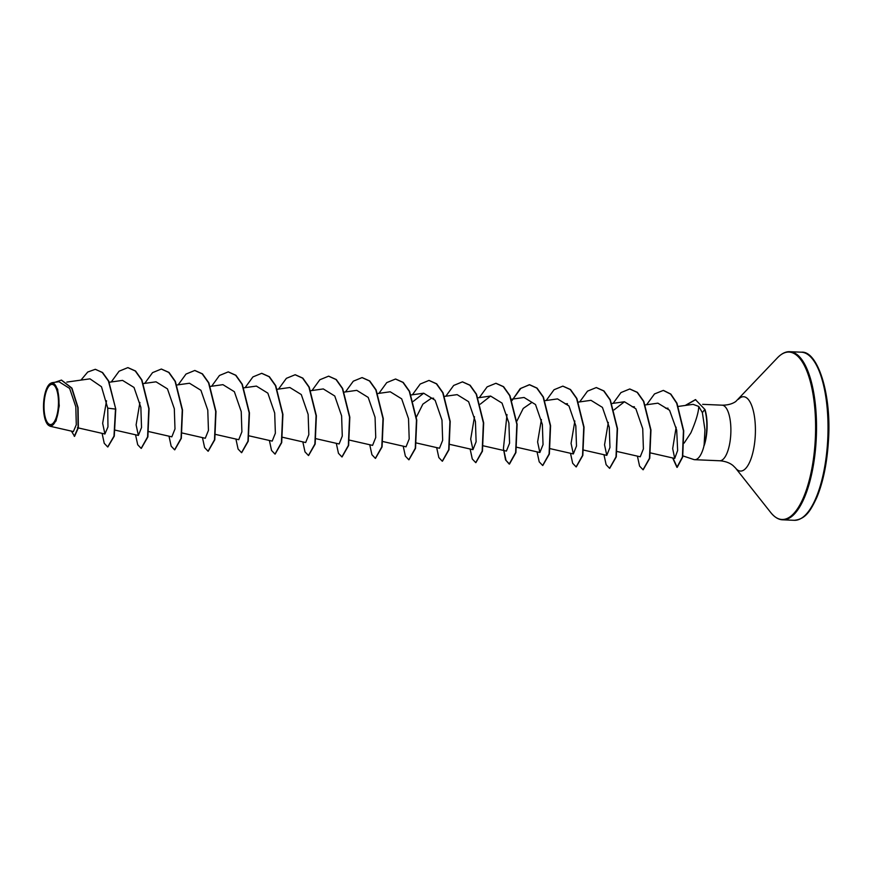 <?xml version="1.0" encoding="UTF-8"?>
<svg xmlns="http://www.w3.org/2000/svg" width="872" height="872" viewBox="0 0 872 872"><rect width="100%" height="100%" fill="white"/><g stroke="black" fill="none" stroke-linecap="round" stroke-linejoin="round"><path stroke-width="1.31" d="M58.37 405.72A20.1 7.183 92.4 0 1 50.053 424.511A20.1 7.183 92.4 0 1 44.112 403.224A20.1 7.183 92.4 0 1 52.429 384.421A20.1 7.183 92.4 0 1 58.37 405.72M58.882 405.807A21.549 7.695 92.4 0 1 47.448 424.228A21.549 7.695 92.4 0 1 43.6 403.126A21.549 7.695 92.4 0 1 49.148 384.454A21.549 7.695 92.4 0 1 58.882 405.807M49.148 384.454L51.917 382.699L57.639 389.152L59.263 405.84L56.037 420.991L50.096 426.255L47.448 424.228M682.656 455.805L693.709 459.511A27.817 9.941 -87.6 0 0 694.722 459.697A27.817 9.941 -87.6 0 0 704.107 445.363L704.947 429.798L702.374 412.62L698.755 406.439C698.581 412.347 695.954 421.143 690.886 432.817L684.149 443.085M703.911 445.527A26.814 9.581 -87.6 0 0 706.702 430.005A26.814 9.581 -87.6 0 0 704.729 409.557L702.374 412.62M704.107 445.363L704.249 445.363A26.814 9.581 -87.6 0 0 705.001 409.568L695.431 399.627L705.001 409.568M416.435 416.98L422.876 404.128L431.422 398.221L433.667 398.232M516.802 421.252L523.244 408.412L531.8 402.493M567.269 403.638L565.252 403.921L567.509 403.921M632.167 406.766L634.424 406.777M665.63 408.194L668.072 408.227M698.755 406.439L693.087 404.357L678.34 406.417M676.127 427.236L672.683 448.622L674.721 458.432L677.642 450.486L676.705 430.212L669.565 410.265L657.891 403.169L645.117 404.957M616.918 451.467L640.244 456.786L643.405 448.895L642.729 428.675L635.873 408.794L624.428 401.752L614.095 409.862M608.318 422.408L604.536 444.818L606.781 455.358L609.953 447.467L609.277 427.258L602.421 407.388L590.976 400.324L578.463 402.079M574.855 420.991L571.073 443.39L573.329 453.93L576.49 446.039L575.814 425.819L568.969 405.96L557.513 398.907L545 400.651M541.403 419.563L537.61 441.973L539.866 452.514L543.038 444.611L542.351 424.392L535.506 404.543L524.05 397.479L511.548 399.223M483.35 445.832L506.403 451.086L509.575 443.194L508.899 422.975L502.043 403.104L490.598 396.052L480.265 404.161M474.488 416.718L470.695 439.107L472.951 449.658L476.112 441.766L475.436 421.547L468.591 401.687L457.135 394.635L444.633 396.379M416.435 442.987L439.488 448.241L442.66 440.327L441.984 420.119L435.128 400.259L423.683 393.207L413.35 401.316M382.982 441.559L406.036 446.813L409.197 438.91L408.521 418.702L401.676 398.842L390.22 391.779L377.718 393.534M349.519 440.131L372.573 445.385L375.745 437.482L375.058 417.274L368.202 397.403L356.768 390.362M315.795 438.649L339.121 443.968L342.282 436.076L341.606 415.846L334.75 395.997L323.305 388.934L310.541 390.721M282.604 437.286L305.658 442.54L308.83 434.648L308.143 414.418L301.298 394.569L289.842 387.506L277.34 389.261M249.141 435.858L272.195 441.112L275.367 433.21L274.691 413.001L267.835 393.141L256.39 386.089L243.877 387.833M215.689 434.441L238.743 439.695L241.904 431.793L241.228 411.584L234.372 391.713L222.927 384.661L210.163 386.449M181.954 432.948L205.28 438.267L208.452 430.365L207.776 410.156L200.909 390.285L189.475 383.233L176.962 384.988M148.774 431.586L171.828 436.839L174.989 428.948L174.313 408.717L167.457 388.868L156.012 381.816L143.499 383.56M139.901 402.472L136.108 424.882L138.365 435.422L141.537 427.52L140.85 407.3L134.005 387.441L122.549 380.388L109.283 382.241M106.526 400.782L102.656 423.345L104.913 433.994L107.965 426.899L107.736 408.151L101.479 386.732L89.98 378.84L66.828 382.078M50.096 426.255L73.379 431.564L76.289 424.751L75.809 406.744L69.64 388.432L58.958 381.718L51.917 382.699M95.506 369.347L102.286 372.497L108.422 381.02L115.769 409.099L108.706 381.031L102.558 372.508L95.364 369.347M71.439 431.128L74.556 436.36L78.371 427.771L78.077 407.573L71.94 388.116L61.52 380.116M95.222 369.336L87.734 372.028L80.954 380.105M74.273 436.349L78.088 427.76L77.804 407.562L71.657 388.105L61.378 380.105L55.099 382.252M102.089 433.351L104.248 443.325L107.703 446.965L113.981 436.153L115.496 409.088L107.736 408.151M115.769 409.099L114.265 436.163L107.845 446.965M127.977 367.635L135.552 371.014L141.907 379.974L149.079 408.63L147.869 436.937L141.297 448.393M161.429 369.063L169.005 372.431L175.37 381.402L182.531 410.058L181.322 438.354L174.76 449.821M194.892 370.48L202.468 373.859L208.833 382.819L215.994 411.475L214.785 439.782L208.212 451.238M228.355 371.908L235.92 375.287L242.285 384.247L249.457 412.903L248.237 441.21L241.675 452.666M261.807 373.336L269.383 376.704L275.748 385.664L282.91 414.331L281.7 442.627L275.127 454.094M295.27 374.753L302.846 378.132L309.2 387.092L316.373 415.748L315.163 444.055L308.59 455.511M328.722 376.181L336.298 379.549L342.663 388.52L349.825 417.176L348.615 445.483L342.053 456.939M362.185 377.609L369.761 380.977L376.115 389.937L383.288 418.604L382.078 446.9L375.505 458.367M395.637 379.026L403.213 382.405L409.578 391.365L416.751 420.021L415.53 448.328L408.968 459.784M429.1 380.454L436.676 383.822L443.041 392.792L450.203 421.449L448.993 449.756L442.42 461.212M462.563 381.882L470.128 385.25L476.493 394.209L483.666 422.876L482.456 451.173L475.883 462.64M496.015 383.298L503.591 386.678L509.957 395.637L517.118 424.293L515.908 452.601L509.477 464.068L506.033 460.438L503.874 450.508M513.074 399.016L520.889 388.302L529.62 384.726L537.054 388.095L543.409 397.065L550.581 425.721L549.371 454.029L542.798 465.485M562.931 386.154L570.506 389.522L576.872 398.482L584.033 427.149L582.823 455.446L576.261 466.912M596.394 387.571L603.969 390.95L610.324 399.91L617.496 428.566L616.286 456.874L609.713 468.329M629.846 388.999L637.421 392.367L643.787 401.338L650.959 429.994L649.738 458.301L643.176 469.757M663.439 390.416L670.851 394.1L676.966 403.213L683.713 430.833L682.7 457.026L677.206 467.348L672.955 458.04M685.588 405.404L695.714 399.638M111.256 381.969L119.093 371.21L127.835 367.624L135.269 371.003L141.635 379.963L148.796 408.619L147.586 436.927L141.155 448.393L137.711 444.753L135.542 434.779M144.719 383.386L152.546 372.638L161.298 369.052L168.732 372.42L175.087 381.38L182.259 410.047L181.049 438.344L174.618 449.821L171.163 446.17L169.005 436.196M178.182 384.814L186.009 374.066L194.75 370.48L202.184 373.848L208.55 382.808L215.711 411.464L214.501 439.771L208.07 451.238L204.626 447.598L202.457 437.624M211.634 386.242L219.461 375.483L228.213 371.897L235.647 375.265L242.013 384.236L249.174 412.892L247.964 441.199L241.533 452.666L238.078 449.026L235.92 439.052M245.097 387.659L252.924 376.911L261.665 373.325L269.099 376.693L275.465 385.653L282.637 414.32L281.416 442.616L274.996 454.094L271.541 450.443L269.383 440.469M278.55 389.086L286.376 378.339L295.128 374.753L302.562 378.121L308.928 387.081L316.089 415.737L314.879 444.044L308.448 455.511L304.993 451.87L302.835 441.897M312.013 390.514L319.839 379.756L328.591 376.17L336.025 379.538L342.38 388.509L349.552 417.165L348.342 445.472L341.911 456.939L338.456 453.298L336.298 443.325M345.465 391.931L353.302 381.184L362.043 377.598L369.477 380.966L375.843 389.926L383.004 418.593L381.794 446.889L375.363 458.367L371.919 454.715L369.75 444.742M378.928 393.359L386.754 382.612L395.507 379.026L402.94 382.394L409.295 391.354L416.467 420.01L415.257 448.317L408.826 459.784L405.371 456.143L403.213 446.17M412.391 394.787L420.217 384.029L428.959 380.443L436.392 383.811L442.758 392.782L449.93 421.438L448.709 449.745L442.278 461.212L438.834 457.571L436.665 447.598M445.843 396.204L453.669 385.457L462.422 381.871L469.855 385.239L476.221 394.199L483.382 422.865L482.172 451.162L475.741 462.64L472.286 458.988L470.128 449.015M479.306 397.632L487.132 386.874L495.874 383.298L503.308 386.667L509.673 395.626L516.845 424.283L515.635 452.59L509.204 464.057L505.531 459.882L503.427 448.557L507.003 414.549M512.049 400.51L520.148 388.705L529.337 384.716L536.771 388.084L543.136 397.054L550.297 425.71L549.088 454.018L542.657 465.485L539.212 461.844L537.043 451.87M546.221 400.477L554.047 389.73L562.8 386.143L570.234 389.512L576.588 398.471L583.76 427.138L582.551 455.435L576.12 466.912L572.664 463.261L570.506 453.287M579.684 401.905L587.51 391.147L596.252 387.571L603.686 390.939L610.051 399.899L617.213 428.555L616.003 456.863L609.572 468.329L606.127 464.689L603.958 454.715M613.136 403.333L620.962 392.574L629.715 388.988L637.149 392.356L643.503 401.327L650.676 429.983L649.466 458.291L643.035 469.757L639.579 466.106L637.421 456.143M646.599 404.75L654.491 393.948L663.309 390.416L670.579 394.09L676.683 403.202L683.43 430.823L682.427 457.015L676.934 467.338L672.672 457.974M685.261 405.447L695.431 399.627M827.626 441.472A84.126 30.062 92.4 0 1 794.218 520.301C805.783 519.2 810.611 510.589 816.748 497.607C823.092 482.325 826.972 463.61 828.4 441.472C831.91 393.752 817.446 350.468 801.368 352.19A84.126 30.062 92.4 0 1 827.626 441.472M702.668 404.346L722.081 405.175C727.662 405.197 732.229 403.976 735.772 401.512L777.355 357.902C781.595 353.52 785.77 351.449 789.869 351.699A84.126 30.062 92.4 0 1 816.127 440.981A84.126 30.062 92.4 0 1 782.718 519.81L794.218 520.301M777.355 357.902A83.777 29.931 92.4 0 1 815.211 440.927A83.777 29.931 92.4 0 1 770.772 512.572C774.619 517.292 778.609 519.712 782.718 519.81M738.421 399.311A37.202 13.298 92.4 0 1 755.239 436.185A37.202 13.298 92.4 0 1 735.499 468.002L770.772 512.572M722.081 405.175A27.817 9.941 92.4 0 1 730.758 434.703A27.817 9.941 92.4 0 1 719.716 460.765C725.286 461.212 729.722 462.825 733.047 465.583L735.499 468.002M694.722 459.697L719.716 460.765M77.412 427.727L104.902 433.994M115.311 430.168L138.365 435.422M344.255 392.106L356.768 390.351M411.17 394.951L423.683 393.207M449.898 444.404L472.951 449.658M478.085 397.806L490.598 396.052M516.813 447.26L539.866 452.514M550.003 448.622L573.329 453.93M583.728 450.105L606.781 455.358M611.664 403.54L624.428 401.752M650.643 452.95L674.721 458.432M789.869 351.699L801.368 352.19"/></g></svg>
